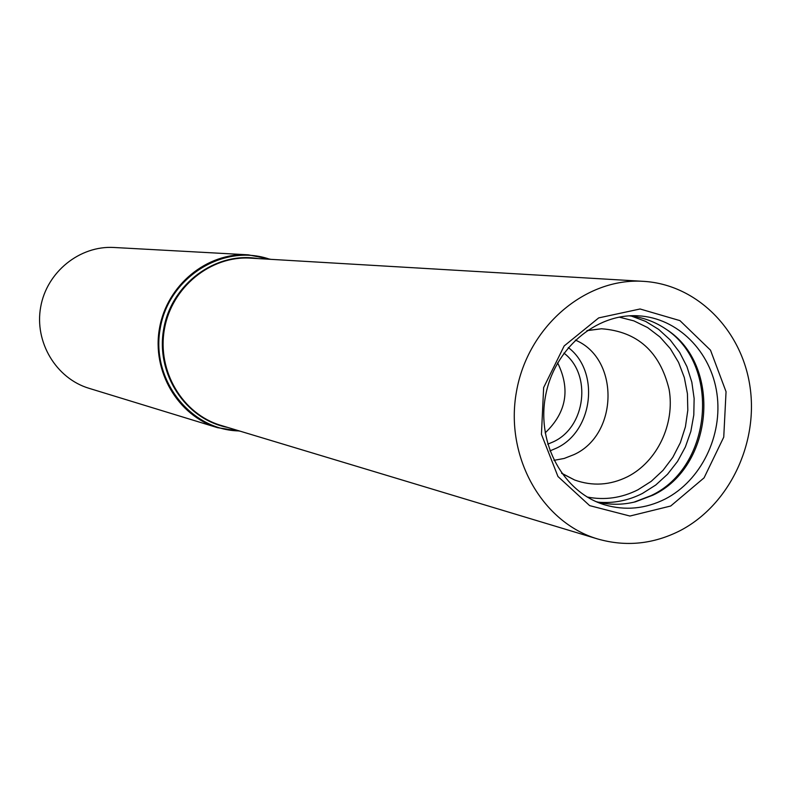 <?xml version="1.0" encoding="UTF-8"?>
<svg xmlns="http://www.w3.org/2000/svg" width="791" height="791" viewBox="0 0 791 791"><rect width="100%" height="100%" fill="white"/><g stroke="black" fill="none" stroke-linecap="round" stroke-linejoin="round"><path stroke-width="1.19" d="M114.033 247.484C79.792 245.398 46.728 271.985 40.667 307.076C34.27 342.108 56.141 378.464 88.997 388.302L217.555 427.674L240.207 431.194L217.555 427.674C177.995 415.848 151.645 371.305 159.505 328.206C166.97 285.027 207.064 252.289 248.285 254.831L270.789 259.329L248.285 254.831L114.033 247.484M680.131 530.642C728.748 505.39 758.292 444.354 750.095 387.323C742.136 330.252 697.049 284.463 643.538 281.349C585.498 277.423 527.706 326.703 516.464 391.654C504.628 456.486 541.904 522.663 597.749 538.987C625.918 546.996 653.376 544.208 680.131 530.642M670.709 506.013L704.069 477.853L723.745 437.146L726.049 391.703L710.506 350.186L679.934 320.622L640.077 308.984L598.698 317.903L564.171 345.944L543.644 387.58L541.44 434.308L557.962 476.508L589.651 505.627L629.933 516.039L670.709 506.013M545.167 432.885C566.455 412.586 570.598 389.231 557.615 362.832M547.728 444.186L553.314 441.833C585.785 427.14 592.123 374.38 563.914 353.102M553.957 460.342L564.141 458.464L573.9 454.647C618.592 434.635 619.689 358.412 575.324 340.09M561.729 473.364L574.612 479.989C592.459 486.386 610.088 485.308 627.51 476.746C657.291 461.647 675.158 423.936 669.107 389.38C659.961 351.659 637.427 331.459 601.496 328.769L587.12 330.539M596.167 501.662C609.199 505.063 622.309 505.113 635.509 501.791L652.882 495.186C713.976 466.809 722.321 364.602 666.17 329.274C654.928 321.621 642.599 317.142 629.191 315.846M665.251 498.992C701.113 480.572 723.033 435.534 716.913 393.483C710.98 351.402 677.58 317.883 638.307 315.807C595.672 313.177 553.591 349.375 545.385 396.795C536.743 444.127 563.775 492.615 604.71 504.836C625.345 510.818 645.525 508.87 665.251 498.992M269.83 259.27C223.665 243.055 168.859 276.939 160.237 328.334C150.626 379.551 190.394 430.245 239.317 430.927M257.747 258.558C215.468 251.498 171.4 284.028 163.707 328.947C155.441 373.767 185.608 419.497 227.729 427.437M643.538 281.349L250.599 258.143C210.643 255.503 171.677 287.202 164.439 329.076C156.806 370.88 182.454 414.069 220.877 425.37L597.749 538.987M549.923 450.91L556.281 448.22C593.102 431.51 600.27 371.701 568.294 347.556M587.149 497.005C604.631 500.426 621.548 498.023 637.902 489.817L651.23 481.333L662.996 470.378L672.815 457.346L680.369 442.653L685.421 426.804L687.804 410.302L687.428 393.71L684.324 377.554L678.569 362.387L670.353 348.693L659.931 336.956L647.641 327.583L633.888 320.879L619.126 317.112M598.332 502.206C613.638 503.511 628.331 500.584 642.421 493.455L655.719 485.041L667.535 474.254L677.521 461.45L685.362 447.004L690.85 431.372L693.796 415.018L694.132 398.456L691.828 382.172L686.954 366.678L679.657 352.43L670.145 339.883L658.695 329.422L645.654 321.403L631.416 316.084M633.987 502.166L651.092 495.611C712.582 467.036 721.214 364.305 664.875 328.403M561.59 473.176L574.612 479.989M586.922 330.668L601.496 328.769M598.797 502.76L604.71 504.836M632.049 315.718L638.307 315.807"/></g></svg>
